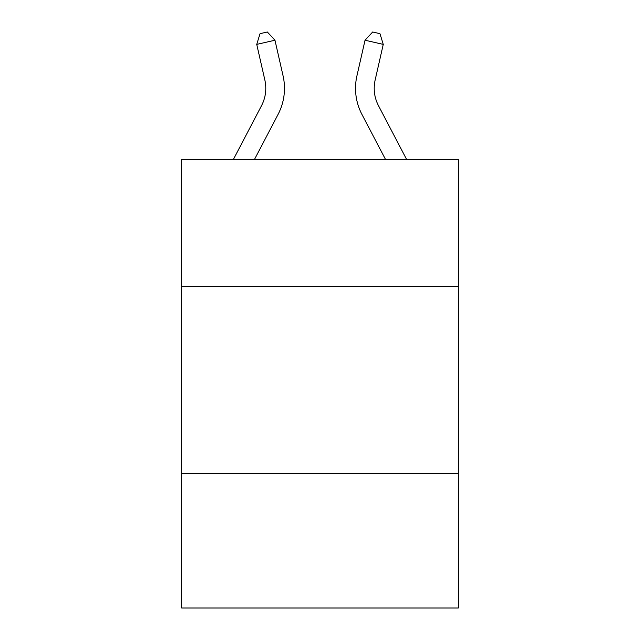 <?xml version="1.0" encoding="UTF-8"?>
<svg xmlns="http://www.w3.org/2000/svg" width="640" height="640" viewBox="0 0 640 640"><rect width="100%" height="100%" fill="white"/><g stroke="black" fill="none" stroke-linecap="round" stroke-linejoin="round"><path stroke-width="0.96" d="M458.328 286.48L458.328 159.36L181.672 159.36L181.672 286.48L458.328 286.48L458.328 608L181.672 608L181.672 286.48M458.328 473.408L181.672 473.408M375.144 80.024A37.384 37.384 43.8 0 0 378.48 105.68L406.6 159.36L378.48 105.68A37.384 37.384 28.8 0 1 375.144 80.024L383.264 44.384L365.04 40.232L356.92 75.872A56.08 56.08 -136.2 0 0 361.92 114.352L385.496 159.36M233.4 159.36L261.52 105.68A37.384 37.384 -43.8 0 0 264.856 80.024L256.736 44.384L260.04 33.664L267.328 32L274.96 40.232L283.08 75.872A56.08 56.08 136.2 0 1 278.08 114.352L254.504 159.36M274.96 40.232L256.736 44.384M365.04 40.232L372.672 32L379.96 33.664L383.264 44.384"/></g></svg>
